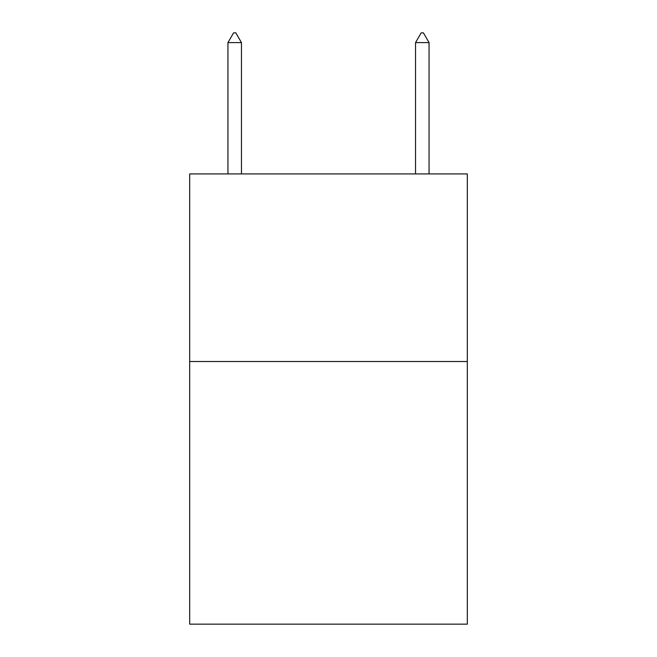<?xml version="1.0" encoding="UTF-8"?>
<svg xmlns="http://www.w3.org/2000/svg" width="657" height="657" viewBox="0 0 657 657"><rect width="100%" height="100%" fill="white"/><g stroke="black" fill="none" stroke-linecap="round" stroke-linejoin="round"><path stroke-width="0.99" d="M467.324 361.514L467.324 624.15L189.676 624.15L189.676 173.924L467.324 173.924L467.324 361.514L189.676 361.514M241.456 42.606L235.83 32.85L233.58 32.85L227.946 42.606L241.456 42.606L241.456 173.924M227.946 42.606L227.946 173.924M421.17 32.85L423.42 32.85L429.054 42.606L415.544 42.606L421.17 32.85M429.054 173.924L429.054 42.606M415.544 173.924L415.544 42.606"/></g></svg>
